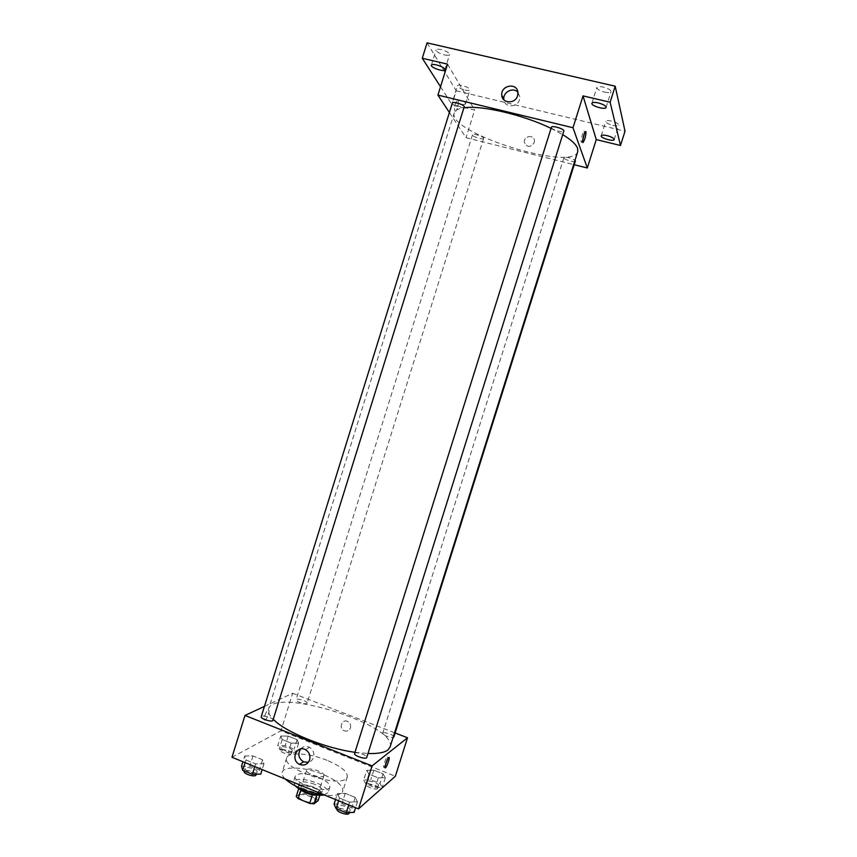<?xml version="1.0" encoding="UTF-8"?>
<svg xmlns="http://www.w3.org/2000/svg" width="857" height="857" viewBox="0 0 857 857"><rect width="100%" height="100%" fill="white"/><g stroke="black" fill="none" stroke-linecap="round" stroke-linejoin="round"><path stroke-width="0.64" stroke-dasharray="4.29 3.21" d="M323.464 776.185L323.914 775.606C325.424 772.146 307.331 766.479 306.602 770.186C305.124 773.196 320.625 778.724 323.464 776.185M315.387 801.948L315.847 801.316C317.444 797.599 299.361 791.943 298.547 795.896C297.004 799.142 312.484 804.712 315.387 801.948M296.222 796.517L300.507 793.421L304.749 793.85L316.126 798.51L318.118 800.642M304.749 793.85L307.406 785.366L318.793 790.004L316.126 798.51M319.843 795.146L320.797 792.104L316.651 795.371M320.797 792.104L318.793 790.004M307.406 785.366L303.174 784.916L300.507 793.421M316.704 795.2L312.419 794.76L300.871 790.036L298.911 787.926L303.174 784.916M299.232 788.815L298.343 786.447C300.432 784.016 305.595 784.241 313.823 787.144C319.104 789.436 321.632 791.611 321.418 793.678L319.329 795.114M314.712 784.316C306.474 781.423 301.321 781.177 299.232 783.587C297.197 787.776 317.915 795.189 321.718 791.611L322.307 790.818C322.521 788.772 319.993 786.608 314.712 784.316M298.911 787.926L298.729 788.515M295.461 786.062L293.448 781.83C296.586 778.21 304.321 778.574 316.64 782.912C324.567 786.34 328.381 789.586 328.06 792.671L323.989 795.007M318.408 777.288C326.346 780.695 330.159 783.919 329.859 786.962C328.52 794.578 291.991 783.127 295.237 776.11C298.365 772.564 306.088 772.95 318.408 777.288M285.145 778.97C282.606 776.378 281.632 774.128 282.189 772.221C283.742 765.73 305.188 766.983 322.671 774.246C336.565 780.191 343.271 785.848 342.789 791.215C341.257 794.878 335.205 796.174 324.642 795.082M327.042 760.32C309.527 753.11 288.145 751.664 286.667 757.92C281.257 768.279 336.726 787.883 345.917 778.767L347.289 776.913C347.706 771.739 340.957 766.201 327.042 760.32M280.764 736.034L288.209 736.131L297.09 739.666L298.643 743.169L291.187 743.115L282.189 739.527L280.764 736.034L288.209 736.131L297.09 739.666L298.643 743.169L291.187 743.115L282.189 739.527L280.764 736.034L277.797 745.547L285.263 745.579L294.133 749.136L295.665 752.703L288.188 752.714L279.2 749.104L277.797 745.547M244.727 755.97L253.04 755.938L262.596 759.816L263.967 763.791L255.643 763.876L245.948 759.923L244.727 755.97L253.04 755.938L262.596 759.816L263.967 763.791L255.643 763.876L245.948 759.923L244.727 755.97L242.927 761.744M231.979 757.277L280.946 730.796L395.356 776.249M366.742 770.304L373.802 770.186L383.036 773.86L385.339 777.717L378.28 777.877L368.917 774.139L366.742 770.304L373.802 770.186L383.036 773.86L385.339 777.717L378.28 777.877L368.917 774.139L366.742 770.304L363.7 779.988L370.77 779.806L380.005 783.502L382.276 787.433L375.205 787.669L365.843 783.909L363.7 779.988M337.379 793.625L345.242 793.346L355.205 797.385L357.455 801.788L349.592 802.141L339.468 798.017L337.379 793.625L345.242 793.346L355.205 797.385L357.455 801.788L349.592 802.141L339.468 798.017L337.379 793.625L335.526 799.527M264.427 706.404L292.655 693.259L280.946 730.796M292.655 693.259L395.12 732.971M350.481 727.872C351.102 725.172 350.256 723.083 347.953 721.594C342.361 718.316 338.183 728.032 344.043 730.667C347.042 731.749 349.185 730.807 350.481 727.872C351.102 725.172 350.256 723.083 347.953 721.594C342.361 718.316 338.183 728.032 344.043 730.678C347.042 731.749 349.185 730.817 350.481 727.872M390.074 747.047C398.419 725.397 274.069 686.425 268.562 708.975C267.695 711.846 269.323 715.359 273.458 719.505M354.969 752.307L367.985 753.528M273.212 720.287C274.186 718.155 261.631 714.427 261.214 716.731M306.795 703.468L307.117 703.136C307.952 701.326 296.426 697.812 296.094 699.773C295.279 701.326 304.931 704.658 306.795 703.468M393.856 736.977C394.734 735.092 383.036 731.257 382.683 733.303C384.429 735.777 387.9 737.159 393.106 737.448M354.594 753.517L354.852 753.174C356.705 751.525 367.696 755.478 366.742 757.459M265.059 720.009L265.102 719.987C267.523 718.862 270.651 708.557 268.08 710.142C265.691 711.235 262.553 721.465 265.059 720.009L265.102 719.987C267.534 718.862 270.651 708.557 268.08 710.142C265.691 711.235 262.553 721.465 265.059 720.009L265.102 719.987M385.211 765.58L384.129 767.154C382.168 769.061 385.446 758.466 387.246 757.052L387.6 759.184M300.582 748.997C303.11 746.297 306.078 745.74 309.495 747.315C313.148 749.693 314.487 753.035 313.512 757.342C312.612 759.955 310.887 761.616 308.359 762.323M577.757 151.571C572.808 172.107 446.647 132.567 454.306 112.878C455.142 110.274 458.441 108.571 464.194 107.778M551.062 128.379L562.706 134.635M551.405 127.275L551.437 127.672C552.079 129.91 563.542 133.039 563.831 131.057M483.552 137.966L483.637 138.384C483.359 140.184 471.714 136.434 472.507 134.806C472.668 133.21 482.63 136.059 483.552 137.966M575.368 161.073C575.068 162.937 563.103 159.348 563.927 157.645C566.766 156.777 570.462 157.667 575.004 160.313M464.419 107.071C464.065 109.182 451.435 105.025 452.335 103.097M449.4 112.513L466.047 137.72L574.222 164.715M427.065 42.85L456.213 90.756L451.918 104.533L474.682 110.06L466.047 137.72M456.213 90.756L625.021 131.207M534.222 142.648L534.436 140.698C534.147 134.195 523.488 135.888 524.345 142.273C527.066 147.618 530.365 147.747 534.222 142.648L534.436 140.698C534.147 134.195 523.488 135.888 524.345 142.273C527.066 147.618 530.365 147.747 534.222 142.637M447.547 64.168L474.682 110.06M454.81 111.024L455.592 111.196C457.809 110.017 459.502 98.951 457.199 100.633C454.981 103.804 454.189 107.275 454.81 111.024L455.592 111.196C457.809 110.017 459.502 98.951 457.199 100.633C454.981 103.804 454.189 107.275 454.81 111.024M582.674 140.248L581.689 141.983C579.932 143.89 582.31 132.664 583.96 131.282L584.485 133.392M517.896 92.299L519.813 96.755L519.449 99.808C517.339 107.811 504.752 107.821 503.895 99.851M457.97 99.626C462.694 100.987 465.212 102.39 465.533 103.847C465.169 106.043 452.153 101.769 453.096 99.755C453.503 99.037 455.121 98.994 457.97 99.626M440.519 86.739L451.918 104.533M444.397 54.902C447.397 55.544 449.132 55.426 449.604 54.548C449.272 52.748 446.508 51.099 441.291 49.61C438.281 48.978 436.556 49.095 436.095 49.963C436.438 51.784 439.213 53.434 444.397 54.902M604.56 92.106C608.234 92.877 610.398 92.727 611.03 91.667C610.87 89.985 608.299 88.453 603.317 87.082C599.632 86.321 597.49 86.471 596.868 87.521C597.05 89.214 599.611 90.746 604.56 92.106M612.798 125.368C616.226 126.108 618.218 126.033 618.797 125.143C618.625 123.719 616.269 122.39 611.748 121.126C608.32 120.398 606.327 120.473 605.77 121.362C605.953 122.787 608.299 124.126 612.798 125.368M464.987 90.039C467.836 90.671 469.475 90.606 469.904 89.856C469.593 88.335 467.076 86.9 462.352 85.55C459.502 84.929 457.874 84.993 457.456 85.754C457.777 87.275 460.284 88.7 464.987 90.039M334.069 804.145L341.954 803.791L351.916 807.862L354.134 812.361M349.881 810.615L350.138 810.229C351.263 807.637 338.579 803.502 338.012 806.276C336.919 808.579 348.006 812.64 349.881 810.615M345.242 793.346L341.954 803.791M355.205 797.385L351.916 807.862M357.455 801.788L355.591 807.712M349.592 802.141L348.713 804.905M339.468 798.017L338.601 800.781M349.195 813.239C350.32 810.626 337.637 806.491 337.069 809.287M241.513 766.276L249.848 766.179L259.392 770.068L260.742 774.139M256.661 772.468L257.1 771.975C258.171 769.479 245.638 765.794 245.102 768.45C244.095 770.561 254.379 774.15 256.661 772.468M253.04 755.938L249.848 766.179M262.596 759.816L259.392 770.068M263.967 763.791L262.156 769.586M255.643 763.876L254.797 766.587M245.948 759.923L245.113 762.634M256.179 774.921C257.261 772.414 244.716 768.729 244.191 771.396M378.333 785.858L378.537 785.558C379.512 783.373 367.846 779.516 367.385 781.873C366.432 783.823 376.759 787.594 378.333 785.858M373.802 770.186L370.77 779.806M383.036 773.86L380.005 783.502M385.339 777.717L382.276 787.433M378.28 777.877L375.205 787.669M368.917 774.139L365.843 783.909M377.466 788.633L377.669 788.333C378.644 786.126 366.978 782.27 366.517 784.637C365.553 786.619 375.88 790.39 377.466 788.633M291.873 751.193L292.216 750.796C293.148 748.686 281.632 745.194 281.203 747.454C280.303 749.275 289.934 752.639 291.873 751.193M288.209 736.131L285.263 745.579M297.09 739.666L294.133 749.136M298.643 743.169L295.665 752.703M291.187 743.115L288.188 752.714M282.189 739.527L279.2 749.104M291.026 753.914L291.369 753.517C292.312 751.396 280.785 747.904 280.357 750.175C279.457 752.007 289.077 755.381 291.026 753.914M315.847 801.316L323.914 775.606M298.547 795.896L306.602 770.186M299.232 783.587L298.343 786.447M322.307 790.818L321.418 793.678M295.237 776.11L293.448 781.83M329.859 786.962L328.06 792.671M286.667 757.92L282.189 772.221M347.289 776.913L342.789 791.215M384.129 767.154L384.975 767.486M387.246 757.052L388.671 757.62M309.495 747.315L305.574 749.757M454.306 112.878L268.562 708.975M472.507 134.806L296.094 699.773M483.637 138.384L307.117 703.136M563.927 157.645L382.683 733.303M581.689 141.983L582.674 142.23M583.96 131.282L585.47 131.646M519.813 96.755L517.939 92.685M465.533 103.847L469.904 89.856M453.096 99.755L457.456 85.754M614.223 139.595L618.797 125.143M601.207 135.802L605.77 121.362M606.06 107.425L611.03 91.667M591.908 103.258L596.868 87.521M444.879 69.76L449.604 54.548M431.371 65.186L436.095 49.963M338.012 806.276L337.144 809.04M350.138 810.229L349.388 812.607M245.102 768.45L244.32 770.979M257.1 771.975L256.393 774.214M367.385 781.873L366.517 784.637M378.537 785.558L377.669 788.333M281.203 747.454L280.357 750.175M292.216 750.796L291.369 753.517"/><path stroke-width="1.29" d="M312.377 794.9L309.709 803.405L298.161 798.66L296.222 796.517L298.729 788.515M319.843 795.146L318.118 800.642L313.994 803.823L309.709 803.405M316.651 795.371L313.994 803.823M319.329 795.114C311.819 795.607 305.113 793.507 299.232 788.815M300.807 790.218L298.161 798.66M323.989 795.007C316.715 796.335 300.678 791.311 295.461 786.062M324.642 795.082C307.577 792.361 294.412 786.994 285.145 778.97M395.12 732.971L407.503 737.77L395.356 776.249L358.515 808.901L231.979 757.277L244.984 715.445L264.427 706.404M367.985 753.528C377.808 753.817 384.461 752.617 387.953 749.939L390.074 747.047L577.757 151.571L577.564 148.272C576.108 144.372 571.148 139.83 562.706 134.635M273.458 719.505C285.595 732.199 325.157 748.29 354.969 752.307M407.503 737.77L372.067 765.901L244.984 715.445M272.805 720.716L464.312 106.525C463.209 104.297 452.55 101.244 452.335 103.097L261.214 716.731C260.292 718.541 270.608 722.097 272.805 720.716M393.106 737.448L393.856 736.977L575.368 161.073L575.004 160.313M366.742 757.459C366.325 759.87 353.555 755.735 354.594 753.517L551.405 127.275C551.747 125.068 564.817 129.032 563.831 131.057L366.742 757.459M372.067 765.901L358.515 808.901M309.623 759.88C307.599 764.508 304.256 766.008 299.575 764.38C290.137 760.288 296.597 744.508 305.574 749.757C309.259 752.157 310.609 755.531 309.623 759.88M388.714 757.577C390.578 755.895 387.321 766.308 385.543 767.711C383.593 769.629 386.871 759.034 388.671 757.62L388.714 757.577M387.6 759.184L385.211 765.58M308.359 762.323L303.549 761.809C298.568 758.402 297.583 754.128 300.582 748.997M464.194 107.778C481.409 105.068 523.67 114.934 551.062 128.379M574.222 164.715L587.302 167.983L572.99 127.736L437.916 95.106L449.4 112.513M610.13 102.24L615.187 86.203L625.021 131.207L620.5 145.486L610.13 102.24L583.017 95.888L572.99 127.736M587.302 167.983L596.258 139.595L620.5 145.486M615.187 86.203L427.065 42.85L422.287 58.255L440.519 86.739M437.916 95.106L447.547 64.168L422.287 58.255M517.574 95.759C515.368 104.115 502.181 103.718 501.806 95.331C500.424 85.1 517.521 82.24 517.939 92.685L517.574 95.759M596.258 139.595L583.017 95.888M585.995 131.753C585.974 135.492 585.042 139.027 583.188 142.348C581.442 144.265 583.821 133.028 585.47 131.646L585.995 131.753M584.485 133.392L582.674 140.248M503.895 99.851L503.841 99.369C502.77 92.063 513.268 86.761 517.896 92.299M436.534 64.918C441.741 66.407 444.526 68.024 444.879 69.76C444.419 72.342 430.3 67.574 431.371 65.186C431.81 64.361 433.535 64.264 436.534 64.918M607.163 135.663C611.684 136.916 614.041 138.234 614.223 139.595C613.816 141.919 600.2 137.956 601.207 135.802C601.753 134.956 603.735 134.903 607.163 135.663M598.325 102.926C603.296 104.297 605.878 105.797 606.06 107.425C605.535 110.178 590.752 105.829 591.908 103.258C592.508 102.262 594.651 102.144 598.325 102.926M355.591 807.712L354.134 812.361L346.239 812.779L336.137 808.633L334.069 804.145L335.526 799.527M348.713 804.905L346.239 812.779M338.601 800.781L336.137 808.633M337.144 809.04L337.069 809.287C335.965 811.611 347.053 815.671 348.928 813.625L349.388 812.607M262.156 769.586L260.742 774.139L252.387 774.289L242.713 770.325L241.513 766.276L242.927 761.744M254.797 766.587L252.387 774.289M245.113 762.634L242.713 770.325M244.32 770.979L244.191 771.396C243.163 773.528 253.458 777.117 255.74 775.424L256.393 774.214M384.975 767.486L385.543 767.711M303.549 761.809L299.575 764.38M503.841 99.369L501.806 95.331"/></g></svg>
